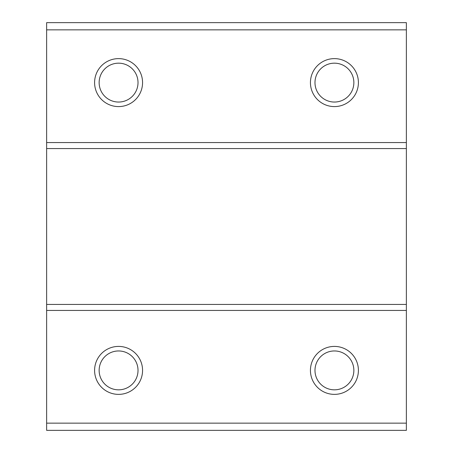 <?xml version="1.0" encoding="UTF-8"?>
<svg xmlns="http://www.w3.org/2000/svg" width="453" height="453" viewBox="0 0 453 453"><rect width="100%" height="100%" fill="white"/><g stroke="black" fill="none" stroke-linecap="round" stroke-linejoin="round"><path stroke-width="0.68" d="M46.631 304.444L406.369 304.444L406.369 310.441L46.631 310.441L46.631 142.559L406.369 142.559L406.369 148.556L46.631 148.556M334.422 346.409A23.981 23.981 0 0 1 355.192 382.383A23.981 23.981 0 0 1 313.652 382.383A23.981 23.981 0 0 1 334.422 346.409M118.578 346.409A23.981 23.981 0 0 1 139.348 382.383A23.981 23.981 0 0 1 97.808 382.383A23.981 23.981 0 0 1 118.578 346.409M46.631 310.441L46.631 430.35L406.369 430.35L406.369 423.153L46.631 423.153M406.369 310.441L406.369 423.153M118.578 63.171A19.439 19.439 0 0 1 135.413 92.327A19.439 19.439 0 0 1 101.744 92.327A19.439 19.439 0 0 1 118.578 63.171M118.578 58.624A23.981 23.981 0 0 1 139.348 94.598A23.981 23.981 0 0 1 97.808 94.598A23.981 23.981 0 0 1 118.578 58.624M406.369 304.444L406.369 148.556M46.631 29.847L406.369 29.847L406.369 22.65L46.631 22.65L46.631 142.559M334.422 58.624A23.981 23.981 0 0 1 355.192 94.598A23.981 23.981 0 0 1 313.652 94.598A23.981 23.981 0 0 1 334.422 58.624M406.369 29.847L406.369 142.559M118.578 350.956A19.439 19.439 0 0 1 135.413 380.112A19.439 19.439 0 0 1 101.744 380.112A19.439 19.439 0 0 1 118.578 350.956M334.422 63.171A19.439 19.439 0 0 1 351.256 92.327A19.439 19.439 0 0 1 317.587 92.327A19.439 19.439 0 0 1 334.422 63.171M334.422 350.956A19.439 19.439 0 0 1 351.256 380.112A19.439 19.439 0 0 1 317.587 380.112A19.439 19.439 0 0 1 334.422 350.956"/></g></svg>
